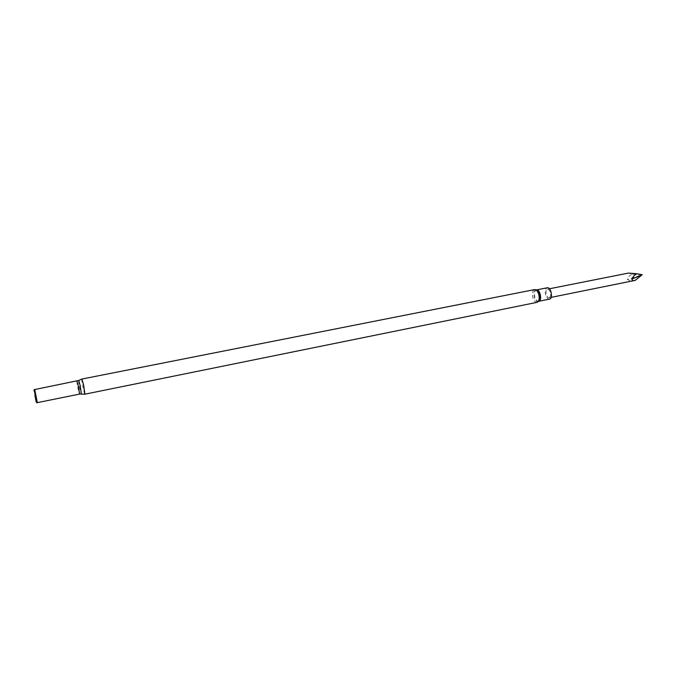 <?xml version="1.0" encoding="UTF-8"?>
<svg xmlns="http://www.w3.org/2000/svg" width="676" height="676" viewBox="0 0 676 676"><rect width="100%" height="100%" fill="white"/><g stroke="black" fill="none" stroke-linecap="round" stroke-linejoin="round"><path stroke-width="0.51" stroke-dasharray="3.38 2.54" d="M549.664 297.567L550.687 295.496C550.712 291.711 549.647 289.598 547.501 289.159C544.586 289.531 546.394 298.53 549.225 297.753L549.664 297.567M549.503 299.113C547.957 299.223 546.698 297.922 545.726 295.218C544.763 291.229 545.262 288.753 547.23 287.79M34.206 390.06L36.681 402.381M635.736 280.244C632.66 281.224 629.914 280.971 627.497 279.484C627.869 276.999 629.55 275.25 632.516 274.236L628.494 273.087M632.516 274.236L642.023 274.76L627.497 279.484M642.2 274.54L628.705 273.053M81.889 379.05C81.137 378.847 84.306 394.657 84.922 394.176M537.031 302.341C535.333 302.451 533.947 300.981 532.865 297.947C531.784 293.469 532.325 290.697 534.479 289.615M78.653 380.512C78.264 381.272 80.723 393.508 81.365 394.074M76.979 381.196C76.38 381.01 79.084 394.488 79.565 394.083M34.713 389.57L37.332 402.642M34.459 389.596L37.087 402.719M538.933 301.243L538.696 301.31C537.175 301.403 535.933 300.093 534.961 297.381C533.998 293.376 534.479 290.891 536.414 289.928L536.659 289.903M538.907 301.268L538.865 301.302C537.082 302.273 535.536 301.04 534.226 297.584C533.153 292.573 533.939 289.996 536.575 289.869L536.626 289.886M549.427 288.779L547.501 289.159M551.143 297.364L549.225 297.753M638.845 274.076L629.922 273.121"/><path stroke-width="1.01" d="M536.626 289.886L547.23 287.79C550.948 286.751 553.331 298.64 549.503 299.113L538.907 301.268M36.681 402.381L34.206 390.06M34.865 395.037L36.141 401.84L34.865 395.037M628.494 273.087L636.919 273.772C634.747 274.726 633.074 276.518 631.883 279.146C632.204 280.684 633.311 281.089 635.22 280.363L642.175 274.735L631.883 279.146M636.919 273.772L642.175 274.735M81.889 379.05L534.479 289.615C536.161 289.505 537.547 290.967 538.637 294.001C539.718 298.496 539.178 301.276 537.031 302.341L84.922 394.176L83.604 384.897L81.889 379.05L78.653 380.512M81.365 394.074L80.224 385.743L78.737 380.461L34.459 389.596M84.922 394.176L79.565 394.083L78.416 386.19L76.979 381.196M79.565 394.083L37.332 402.642L34.713 389.57M36.876 402.879L34.197 389.528M536.659 289.903C540.132 289.472 542.304 300.305 538.933 301.243M534.479 289.615L536.575 289.869C540.208 293.105 540.969 296.916 538.865 301.302L537.031 302.341M36.141 401.84L36.842 402.541M33.918 390.77L34.29 389.849M628.494 273.079L549.427 288.779M635.22 280.363L551.143 297.364"/></g></svg>
